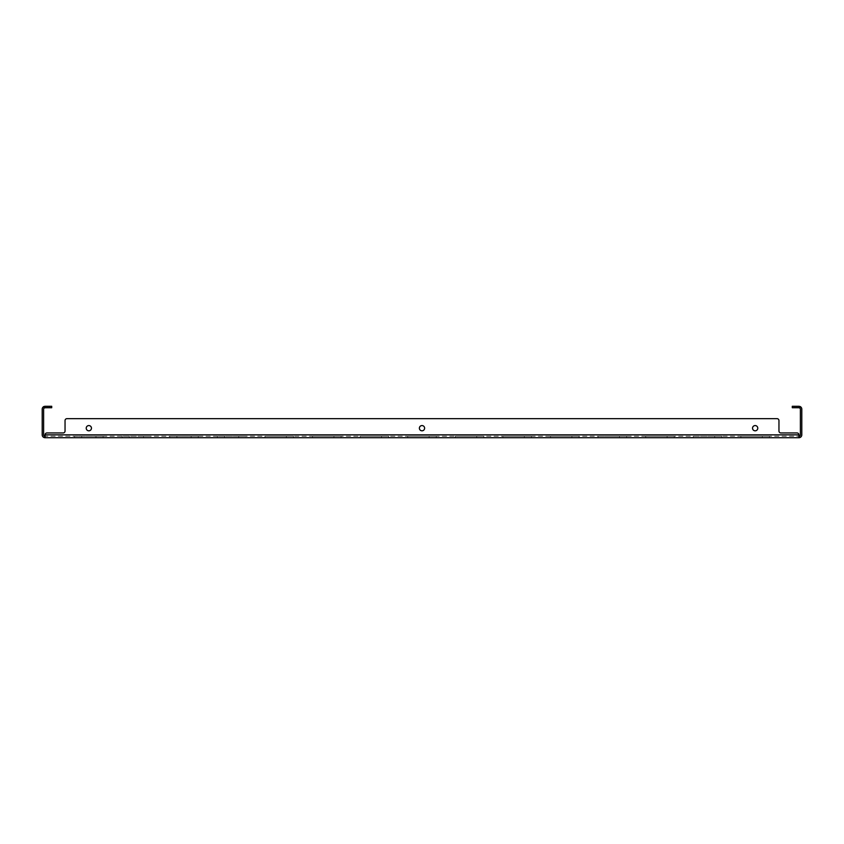 <?xml version="1.0" encoding="UTF-8"?>
<svg xmlns="http://www.w3.org/2000/svg" width="844" height="844" viewBox="0 0 844 844"><rect width="100%" height="100%" fill="white"/><g stroke="black" fill="none" stroke-linecap="round" stroke-linejoin="round"><path stroke-width="0.63" stroke-dasharray="4.22 3.17" d="M245.899 437.709L217.351 437.709L245.899 437.709L245.899 436.274L238.768 436.274L245.899 436.274L245.899 437.709M150.717 437.709L122.158 437.709L150.717 437.709L150.717 436.274L143.575 436.274L150.717 436.274L150.717 437.709M198.308 437.709L169.749 437.709L198.308 437.709L198.308 436.274L191.166 436.274L198.308 436.274L198.308 437.709L198.308 436.274L169.749 436.274L198.308 436.274M103.116 437.709L74.567 437.709L103.116 437.709L103.116 436.274L95.984 436.274L103.116 436.274L103.116 437.709L103.116 436.274L74.567 436.274L103.116 436.274M755.158 425.566A2.616 2.616 0 0 0 752.542 428.182A2.616 2.616 0 0 0 755.158 430.809A2.616 2.616 0 0 0 757.775 428.182A2.616 2.616 0 0 0 755.158 425.566A2.616 2.616 0 0 0 752.542 428.182A2.616 2.616 0 0 0 755.158 430.809A2.616 2.616 0 0 0 757.775 428.182A2.616 2.616 0 0 0 755.158 425.566A2.616 2.616 0 0 0 752.542 428.182A2.616 2.616 0 0 0 755.158 430.809A2.616 2.616 0 0 0 757.775 428.182A2.616 2.616 0 0 0 755.158 425.566M88.842 425.566A2.616 2.616 0 0 0 86.225 428.182A2.616 2.616 0 0 0 88.842 430.809A2.616 2.616 0 0 0 91.458 428.182A2.616 2.616 0 0 0 88.842 425.566A2.616 2.616 0 0 0 86.225 428.182A2.616 2.616 0 0 0 88.842 430.809A2.616 2.616 0 0 0 91.458 428.182A2.616 2.616 0 0 0 88.842 425.566A2.616 2.616 0 0 0 86.225 428.182A2.616 2.616 0 0 0 88.842 430.809A2.616 2.616 0 0 0 91.458 428.182A2.616 2.616 0 0 0 88.842 425.566M422 425.566A2.616 2.616 0 0 0 419.384 428.182A2.616 2.616 0 0 0 422 430.809A2.616 2.616 0 0 0 424.616 428.182A2.616 2.616 0 0 0 422 425.566A2.616 2.616 0 0 0 419.384 428.182A2.616 2.616 0 0 0 422 430.809A2.616 2.616 0 0 0 424.616 428.182A2.616 2.616 0 0 0 422 425.566A2.616 2.616 0 0 0 419.384 428.182A2.616 2.616 0 0 0 422 430.809A2.616 2.616 0 0 0 424.616 428.182A2.616 2.616 0 0 0 422 425.566M293.501 437.709L264.942 437.709L293.501 437.709L293.501 436.274L286.359 436.274L293.501 436.274L293.501 437.709L293.501 436.274L264.942 436.274L293.501 436.274M388.683 437.709L360.124 437.709L388.683 437.709L388.683 436.274L381.541 436.274L388.683 436.274L388.683 437.709L388.683 436.274L360.124 436.274L388.683 436.274M483.876 437.709L455.317 437.709L483.876 437.709L483.876 436.274L476.733 436.274L483.876 436.274L483.876 437.709L483.876 436.274L455.317 436.274L483.876 436.274M579.058 437.709L550.499 437.709L579.058 437.709L579.058 436.274L571.926 436.274L579.058 436.274L579.058 437.709L579.058 436.274L550.499 436.274L579.058 436.274M674.25 437.709L645.692 437.709L674.25 437.709L674.25 436.274L667.108 436.274L674.25 436.274L674.25 437.709L674.25 436.274L645.692 436.274L674.25 436.274M769.433 437.709L740.884 437.709L769.433 437.709L769.433 436.274L762.301 436.274L769.433 436.274L769.433 437.709L769.433 436.274L740.884 436.274L769.433 436.274M341.092 437.709L319.676 437.709L341.092 437.709L341.092 436.274L333.95 436.274L341.092 436.274L341.092 437.709M436.274 437.709L414.858 437.709L436.274 437.709L436.274 436.274L429.142 436.274L436.274 436.274L436.274 437.709M531.467 437.709L510.05 437.709L531.467 437.709L531.467 436.274L524.324 436.274L531.467 436.274L531.467 437.709M626.649 437.709L605.232 437.709L626.649 437.709L626.649 436.274L619.517 436.274L626.649 436.274L626.649 437.709M721.842 437.709L700.425 437.709L721.842 437.709L721.842 436.274L714.699 436.274L721.842 436.274L721.842 437.709M150.717 436.274L122.158 436.274L150.717 436.274M245.899 436.274L217.351 436.274L245.899 436.274M341.092 436.274L319.676 436.274L341.092 436.274M436.274 436.274L414.858 436.274L436.274 436.274M531.467 436.274L510.05 436.274L531.467 436.274M626.649 436.274L605.232 436.274L626.649 436.274M721.842 436.274L700.425 436.274L721.842 436.274M700.425 436.274L714.699 436.274L693.283 436.274L700.425 436.274L700.425 437.709L693.283 437.709L714.699 437.709L693.283 437.709L700.425 437.709L700.425 436.274M605.232 436.274L619.517 436.274L598.101 436.274L605.232 436.274L605.232 437.709L598.101 437.709L619.517 437.709L598.101 437.709L605.232 437.709L605.232 436.274M510.05 436.274L524.324 436.274L502.908 436.274L510.05 436.274L510.05 437.709L502.908 437.709L524.324 437.709L502.908 437.709L510.05 437.709L510.05 436.274M414.858 436.274L429.142 436.274L407.726 436.274L414.858 436.274L414.858 437.709L407.726 437.709L429.142 437.709L407.726 437.709L414.858 437.709L414.858 436.274M319.676 436.274L333.95 436.274L312.533 436.274L319.676 436.274L319.676 437.709L312.533 437.709L333.95 437.709L312.533 437.709L319.676 437.709L319.676 436.274M748.016 436.274L762.301 436.274L740.884 436.274L748.016 436.274L748.016 437.709L740.884 437.709L762.301 437.709L740.884 437.709L748.016 437.709L748.016 436.274M652.834 436.274L667.108 436.274L645.692 436.274L652.834 436.274L652.834 437.709L645.692 437.709L667.108 437.709L645.692 437.709L652.834 437.709L652.834 436.274M557.641 436.274L571.926 436.274L550.499 436.274L557.641 436.274L557.641 437.709L550.499 437.709L571.926 437.709L550.499 437.709L557.641 437.709L557.641 436.274M462.459 436.274L476.733 436.274L455.317 436.274L462.459 436.274L462.459 437.709L455.317 437.709L476.733 437.709L455.317 437.709L462.459 437.709L462.459 436.274M367.267 436.274L381.541 436.274L360.124 436.274L367.267 436.274L367.267 437.709L360.124 437.709L381.541 437.709L360.124 437.709L367.267 437.709L367.267 436.274M272.074 436.274L286.359 436.274L264.942 436.274L272.074 436.274L272.074 437.709L264.942 437.709L286.359 437.709L264.942 437.709L272.074 437.709L272.074 436.274M45.059 437.709L45.059 436.274L798.941 436.274L45.059 436.274L45.059 434.85A1.899 1.899 0 0 1 46.958 432.951L63.142 432.951A1.899 1.899 0 0 0 65.041 431.041L65.041 420.576A1.899 1.899 0 0 1 66.95 418.666L777.05 418.666A1.899 1.899 0 0 1 778.959 420.576L778.959 431.041A1.899 1.899 0 0 0 780.858 432.951L797.042 432.951A1.899 1.899 0 0 1 798.941 434.85L798.941 437.709L798.941 434.85A1.899 1.899 0 0 0 797.042 432.951A1.899 1.899 0 0 1 798.941 434.85L45.059 434.85L45.059 437.709L798.941 437.709L798.941 434.85L45.059 434.85L45.059 437.709A2.859 2.859 0 0 1 42.2 434.85L42.2 409.15A2.859 2.859 0 0 1 44.099 406.46L44.099 408.085L47.908 407.726L47.908 406.291L44.099 406.46M778.959 431.041L778.959 420.576A1.899 1.899 0 0 0 777.05 418.666A1.899 1.899 0 0 1 778.959 420.576L778.959 431.041A1.899 1.899 0 0 0 780.858 432.951L797.042 432.951M63.142 432.951L46.958 432.951A1.899 1.899 0 0 0 45.059 434.85A1.899 1.899 0 0 1 46.958 432.951L63.142 432.951A1.899 1.899 0 0 0 65.041 431.041L65.041 420.576A1.899 1.899 0 0 1 66.95 418.666A1.899 1.899 0 0 0 65.041 420.576M777.05 418.666L66.95 418.666M798.941 406.291L796.092 406.291L796.092 407.726L799.901 408.085A1.424 1.424 0 0 1 800.376 409.15L800.376 434.85A1.424 1.424 0 0 1 798.941 436.274M799.901 408.085L799.901 406.46A2.859 2.859 0 0 1 801.8 409.15L801.8 434.85A2.859 2.859 0 0 1 798.941 437.709M45.059 436.274A1.424 1.424 0 0 1 43.624 434.85L43.624 409.15A1.424 1.424 0 0 1 44.099 408.085M49.817 406.291L49.817 407.726L51.716 407.726L51.716 406.291L47.908 406.291M49.817 407.726L47.908 407.726M796.092 406.291L792.284 406.291L792.284 407.726L794.183 407.726L794.183 406.291M796.092 407.726L794.183 407.726M797.991 407.726L797.991 406.291M46.009 407.726L46.009 406.291L46.009 407.726M238.768 436.274L238.768 437.709L238.768 436.274M143.575 436.274L143.575 437.709L143.575 436.274M191.166 436.274L191.166 437.709L191.166 436.274M95.984 436.274L95.984 437.709L95.984 436.274M286.359 436.274L286.359 437.709L286.359 436.274M381.541 436.274L381.541 437.709L381.541 436.274M476.733 436.274L476.733 437.709L476.733 436.274M571.926 436.274L571.926 437.709L571.926 436.274M667.108 436.274L667.108 437.709L667.108 436.274M762.301 436.274L762.301 437.709L762.301 436.274M333.95 436.274L333.95 437.709L333.95 436.274M429.142 436.274L429.142 437.709L429.142 436.274M524.324 436.274L524.324 437.709L524.324 436.274M619.517 436.274L619.517 437.709L619.517 436.274M714.699 436.274L714.699 437.709L714.699 436.274M224.483 436.274L224.483 437.709L224.483 436.274M129.301 436.274L129.301 437.709L129.301 436.274M176.892 436.274L176.892 437.709L176.892 436.274M81.699 436.274L81.699 437.709L81.699 436.274M45.059 434.85L798.941 434.85M693.283 436.274L693.283 437.709L693.283 436.274M598.101 436.274L598.101 437.709L598.101 436.274M502.908 436.274L502.908 437.709L502.908 436.274M407.726 436.274L407.726 437.709L407.726 436.274M312.533 436.274L312.533 437.709L312.533 436.274M217.351 436.274L217.351 437.709L217.351 436.274M122.158 436.274L122.158 437.709L122.158 436.274M740.884 436.274L740.884 437.709M645.692 436.274L645.692 437.709M550.499 436.274L550.499 437.709M455.317 436.274L455.317 437.709M360.124 436.274L360.124 437.709M264.942 436.274L264.942 437.709M169.749 436.274L169.749 437.709M74.567 436.274L74.567 437.709"/><path stroke-width="1.27" d="M755.158 425.566A2.616 2.616 0 0 0 752.542 428.182A2.616 2.616 0 0 0 755.158 430.809A2.616 2.616 0 0 0 757.775 428.182A2.616 2.616 0 0 0 755.158 425.566M88.842 425.566A2.616 2.616 0 0 0 86.225 428.182A2.616 2.616 0 0 0 88.842 430.809A2.616 2.616 0 0 0 91.458 428.182A2.616 2.616 0 0 0 88.842 425.566M422 425.566A2.616 2.616 0 0 0 419.384 428.182A2.616 2.616 0 0 0 422 430.809A2.616 2.616 0 0 0 424.616 428.182A2.616 2.616 0 0 0 422 425.566M798.941 437.709L45.059 437.709L45.059 434.85L798.941 434.85L798.941 437.709A2.859 2.859 0 0 0 801.8 434.85L801.8 409.15A2.859 2.859 0 0 0 799.901 406.46L798.941 406.291L799.901 406.46L799.901 408.085L798.941 407.726L799.901 408.085A1.424 1.424 0 0 1 800.376 409.15L800.376 434.85A1.424 1.424 0 0 1 798.941 436.274M45.059 434.85A1.899 1.899 0 0 1 46.958 432.951L63.142 432.951A1.899 1.899 0 0 0 65.041 431.041L65.041 420.576A1.899 1.899 0 0 1 66.95 418.666L777.05 418.666L66.95 418.666M798.941 434.85A1.899 1.899 0 0 0 797.042 432.951L780.858 432.951A1.899 1.899 0 0 1 778.959 431.041L778.959 420.576A1.899 1.899 0 0 0 777.05 418.666M778.959 431.041A1.899 1.899 0 0 0 780.858 432.951L797.042 432.951M63.142 432.951A1.899 1.899 0 0 0 65.041 431.041L65.041 420.576M45.059 437.709A2.859 2.859 0 0 1 42.2 434.85L42.2 409.15A2.859 2.859 0 0 1 44.099 406.46L45.059 406.291L44.099 406.46L44.099 408.085L45.059 407.726L44.099 408.085A1.424 1.424 0 0 0 43.624 409.15L43.624 434.85A1.424 1.424 0 0 0 45.059 436.274M45.059 406.291L51.716 406.291L51.716 407.726L49.817 407.726L49.817 406.291M47.908 406.291L47.908 407.726L49.817 407.726M47.908 407.726L45.059 407.726M794.183 406.291L794.183 407.726L792.284 407.726L792.284 406.291L798.941 406.291M798.941 407.726L796.092 407.726L796.092 406.291M794.183 407.726L796.092 407.726M797.991 407.726L797.991 406.291M46.009 407.726L46.009 406.291L46.009 407.726"/></g></svg>
